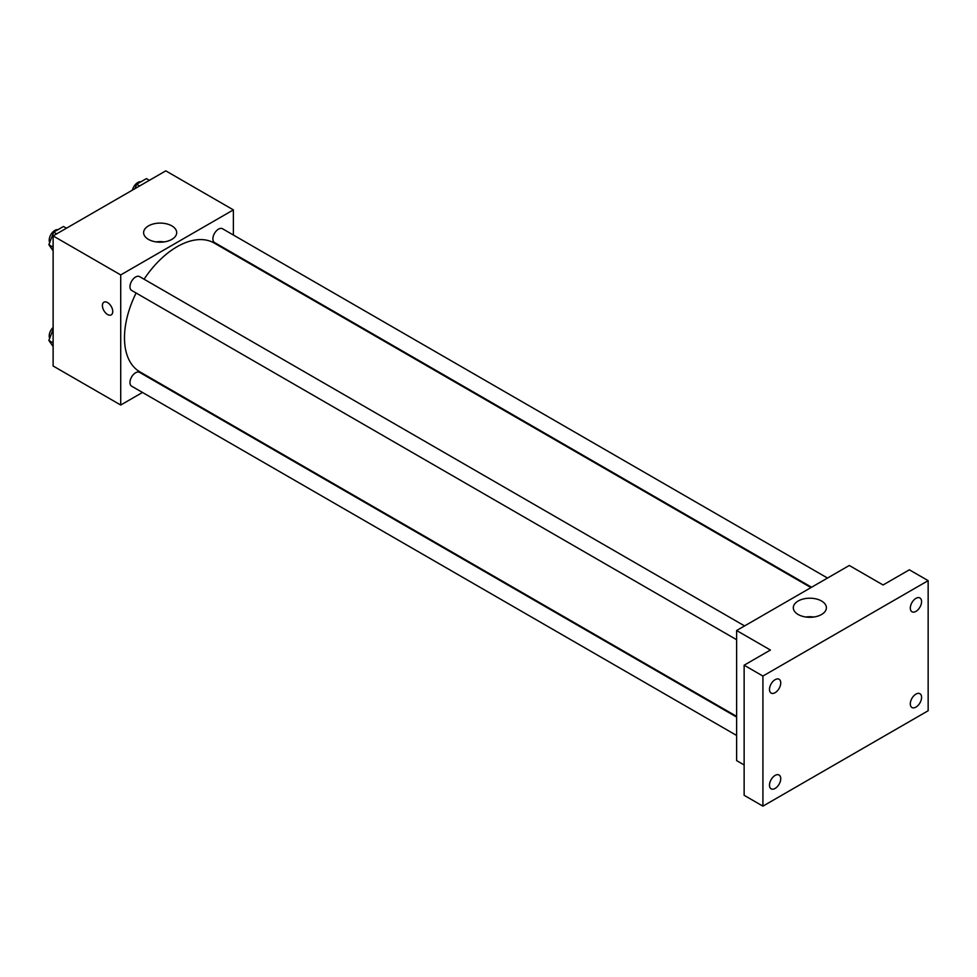 <?xml version="1.0" encoding="UTF-8"?>
<svg xmlns="http://www.w3.org/2000/svg" width="977" height="977" viewBox="0 0 977 977"><rect width="100%" height="100%" fill="white"/><g stroke="black" fill="none" stroke-linecap="round" stroke-linejoin="round"><path stroke-width="1.47" d="M142.495 392.449L120.721 405.028L53.124 365.996L53.124 235.909L165.785 170.853L233.381 209.884L233.381 235.03M136.108 293.015A74.35 42.927 120 0 0 124.482 337.81A74.35 42.927 120 0 0 139.882 371.846L736.621 716.373M810.971 587.592L214.232 243.065A74.35 42.927 120 0 0 144.071 279.214M233.381 253.434L233.381 254.118M120.721 405.028L120.721 274.928L233.381 209.884M827.507 578.042L222.5 228.74A7.963 4.604 120 0 0 216.357 230.877A7.963 4.604 120 0 0 212.876 238.901A7.963 4.604 120 0 0 214.537 242.54L811.569 587.238M736.621 717.069L139.577 372.371A7.963 4.604 120 0 0 133.434 374.496A7.963 4.604 120 0 0 129.965 382.52A7.963 4.604 120 0 0 131.614 386.171L736.621 735.461M736.621 639.715L131.614 290.413A7.963 4.604 -60 0 1 131.614 281.217A7.963 4.604 -60 0 1 139.577 276.613L744.584 625.915M120.721 274.928L53.124 235.909M148.467 239.402A16.536 9.55 180 0 1 143.619 232.648A16.536 9.55 180 0 1 160.155 223.098A16.536 9.55 180 0 1 176.69 232.648A16.536 9.55 180 0 1 166.481 241.466A16.536 9.55 180 0 1 148.467 239.402M112.746 311.516A7.303 4.213 60 0 1 111.231 314.863A7.303 4.213 60 0 1 103.928 310.649A7.303 4.213 60 0 1 103.928 302.211A7.303 4.213 60 0 1 109.558 304.177A7.303 4.213 60 0 1 112.746 311.516M111.231 314.863A7.303 4.213 60 0 1 103.928 310.649A7.303 4.213 60 0 1 103.928 302.211M156.149 241.917A16.536 9.55 180 0 1 164.16 241.917M744.132 764.942L736.621 760.607L736.621 630.519L849.282 565.475L883.086 584.979L909.367 569.811L928.15 580.643L928.15 710.743L762.915 806.147L744.132 795.302L744.132 665.203L770.426 650.035L736.621 630.519M762.915 806.147L762.915 676.047L744.132 665.203M762.915 676.047L928.15 580.643M798.16 614.496A16.536 9.55 180 0 1 793.312 607.755A16.536 9.55 180 0 1 809.848 598.205A16.536 9.55 180 0 1 826.383 607.755A16.536 9.55 180 0 1 816.186 616.572A16.536 9.55 180 0 1 798.16 614.496M805.842 617.012A16.536 9.55 180 0 1 813.865 617.012M915.95 611.37A7.963 4.604 -60 0 1 911.956 611.761A7.963 4.604 -60 0 1 910.735 605.386A7.963 4.604 -60 0 1 915.95 598.364A7.963 4.604 -60 0 1 919.931 597.973A7.963 4.604 -60 0 1 921.152 604.348A7.963 4.604 -60 0 1 915.95 611.37M775.115 692.681A7.963 4.604 -60 0 1 771.134 693.072A7.963 4.604 -60 0 1 769.913 686.684A7.963 4.604 -60 0 1 775.115 679.674A7.963 4.604 -60 0 1 779.096 679.271A7.963 4.604 -60 0 1 780.318 685.659A7.963 4.604 -60 0 1 775.115 692.681M775.115 788.427A7.963 4.604 -60 0 1 771.134 788.818A7.963 4.604 -60 0 1 769.913 782.443A7.963 4.604 -60 0 1 775.115 775.42A7.963 4.604 -60 0 1 779.096 775.03A7.963 4.604 -60 0 1 780.318 781.405A7.963 4.604 -60 0 1 775.115 788.427M915.95 707.116A7.963 4.604 -60 0 1 911.956 707.519A7.963 4.604 -60 0 1 910.735 701.132A7.963 4.604 -60 0 1 915.95 694.11A7.963 4.604 -60 0 1 919.931 693.719A7.963 4.604 -60 0 1 921.152 700.106A7.963 4.604 -60 0 1 915.95 707.116M53.124 250.784L48.85 244.702L53.723 232.123L63.481 226.493L66.448 228.203M53.124 247.169L48.85 244.702M56.69 233.845L53.723 232.123M57.961 229.68A7.963 4.604 120 0 0 52.184 232.709A7.963 4.604 120 0 0 49.216 240.159A7.963 4.604 120 0 0 49.705 242.504M134.936 188.671L136.646 184.25L146.403 178.62L149.371 180.33M139.613 185.972L136.646 184.25M140.883 181.807A7.963 4.604 120 0 0 132.408 190.124M53.124 346.53L48.85 340.448L53.124 329.432M53.124 342.915L48.85 340.448M53.124 327.454A7.963 4.604 120 0 0 49.216 335.905A7.963 4.604 120 0 0 49.705 338.262"/></g></svg>
